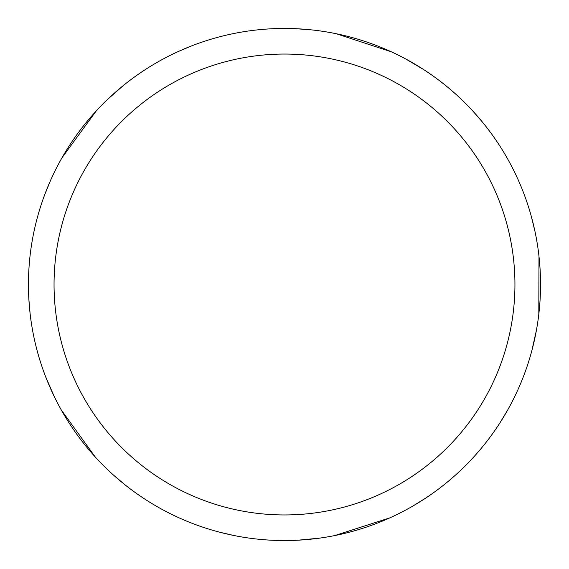 <?xml version="1.0" encoding="UTF-8"?>
<svg xmlns="http://www.w3.org/2000/svg" width="569" height="569" viewBox="0 0 569 569"><rect width="100%" height="100%" fill="white"/><g stroke="black" fill="none" stroke-linecap="round" stroke-linejoin="round"><path stroke-width="0.85" d="M284.493 28.45A256.05 256.05 0 0 1 540.543 284.5A256.05 256.05 0 0 1 284.493 540.55A256.05 256.05 0 0 1 28.443 284.5A256.05 256.05 0 0 1 284.493 28.45M284.493 54.055A230.445 230.445 0 0 1 514.938 284.5A230.445 230.445 0 0 1 284.493 514.945A230.445 230.445 0 0 1 54.048 284.5A230.445 230.445 0 0 1 284.493 54.055M389.943 517.826L334.8 535.557M538.985 256.313L538.807 314.237M295.524 28.685L310.816 29.808M405.576 58.884L423.777 69.646M473.124 111.353L482.626 122.314M233.66 535.457L219.527 532.171M336.329 33.749L391.365 51.822M425.932 497.939L412.895 506.026M319.145 538.196L298.099 540.187M531.19 215.943L534.853 230.836M536.482 329.935L531.873 350.575M507.456 410.391L499.966 422.817M125.208 484.973L113.487 475.079M53.927 395.853L45.52 376.45M30.114 313.711L28.87 299.251M95.172 456.893L61.267 409.929M62.035 157.72L96.225 110.955M44.61 194.961L50.399 180.757M107.335 99.625L123.196 85.642M178.104 51.594L191.469 45.947"/></g></svg>
